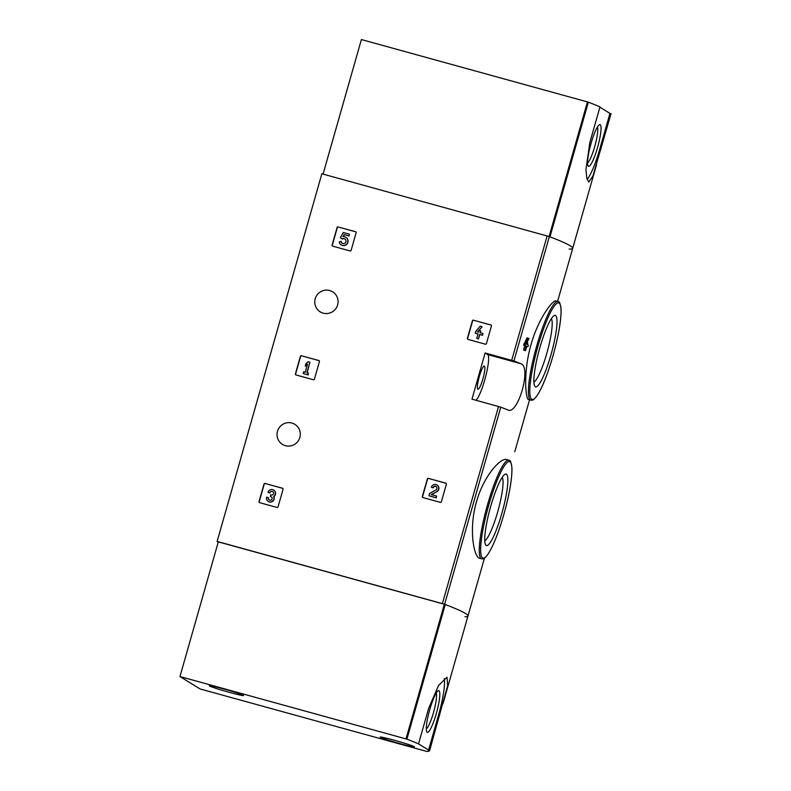 <?xml version="1.0" encoding="UTF-8"?>
<svg xmlns="http://www.w3.org/2000/svg" width="791" height="791" viewBox="0 0 791 791"><rect width="100%" height="100%" fill="white"/><g stroke="black" fill="none" stroke-linecap="round" stroke-linejoin="round"><path stroke-width="1.19" d="M506.517 459.531C500.792 457.416 483.568 476.024 476.508 501.692C468.47 528.971 473.888 557.368 479.564 558.278L481.64 558.851A51.178 8.711 -74.6 0 1 486.841 507.199A51.178 8.711 -74.6 0 1 508.85 460.174L506.517 459.531M525.531 350.67A206.945 10.105 15.9 0 0 524.809 350.383L523.543 350.027A206.945 10.105 15.9 0 1 524.265 350.314L525.531 350.67L526.776 346.28A206.945 10.105 15.9 0 1 527.923 346.745L526.737 346.418M523.543 350.027L524.789 345.647A206.945 10.105 15.9 0 0 523.583 345.163L527.014 337.846L528.279 338.192L525.333 343.798L524.067 343.452M555.915 300.926C552.909 299.482 538.048 319.05 531.058 344.51C523.078 371.592 525.62 399.504 528.447 399.534L530.781 400.177A51.178 8.711 -74.6 0 1 535.982 348.524A51.178 8.711 -74.6 0 1 557.991 301.5L555.915 300.926M569.223 248.957L569.935 249.125A206.945 10.105 -164.1 0 0 572.714 248.305A206.945 10.105 -164.1 0 0 549.359 236.588L321.858 173.773L217.13 541.43L218.237 542.122M507.604 409.847C517.808 416.125 531.957 366.53 520.755 363.682A206.945 10.105 -164.1 0 0 513.923 360.993L485.12 352.974L471.97 399.148L500.772 407.167A206.945 10.105 15.9 0 1 507.604 409.847L508.079 410.015M464.97 616.792A206.945 10.105 -164.1 0 0 467.985 615.962A206.945 10.105 -164.1 0 0 444.631 604.245L217.13 541.43M473.493 320.167A0.89 0.88 121.7 0 0 472.405 320.79L467.412 338.311A0.89 0.88 121.7 0 0 468.015 339.398L485.348 344.184A0.89 0.88 121.7 0 0 486.435 343.561L491.429 326.03A0.89 0.88 121.7 0 0 490.825 324.943L473.69 320.286A0.89 0.88 -58.3 0 0 472.603 320.909L467.61 338.439A0.89 0.88 -58.3 0 0 467.896 339.359M428.435 478.347A0.89 0.88 121.7 0 0 427.348 478.96L422.354 496.491A0.89 0.88 121.7 0 0 422.958 497.579L440.29 502.364A0.89 0.88 121.7 0 0 441.378 501.741L446.371 484.211A0.89 0.88 121.7 0 0 445.768 483.123L428.633 478.466A0.89 0.88 -58.3 0 0 427.545 479.089L422.552 496.619A0.89 0.88 -58.3 0 0 422.839 497.539M301.49 355.732A0.89 0.88 121.7 0 0 300.402 356.355L295.409 373.876A0.89 0.88 121.7 0 0 296.012 374.964L313.345 379.749A0.89 0.88 121.7 0 0 314.432 379.126L319.426 361.596A0.89 0.88 121.7 0 0 318.822 360.508L301.687 355.851A0.89 0.88 -58.3 0 0 300.6 356.474L295.607 374.005A0.89 0.88 -58.3 0 0 295.893 374.924M265.114 483.43A0.89 0.88 121.7 0 0 264.026 484.052L259.033 501.573A0.89 0.88 121.7 0 0 259.636 502.661L276.969 507.446A0.89 0.88 121.7 0 0 278.056 506.823L283.049 489.293A0.89 0.88 121.7 0 0 282.446 488.205L265.311 483.548A0.89 0.88 -58.3 0 0 264.224 484.171L259.23 501.702A0.89 0.88 -58.3 0 0 259.517 502.621M338.182 226.918A0.89 0.88 121.7 0 0 337.095 227.541L332.101 245.072A0.89 0.88 121.7 0 0 332.704 246.159L350.037 250.935A0.89 0.88 121.7 0 0 351.125 250.322L356.118 232.791A0.89 0.88 121.7 0 0 355.515 231.704L338.38 227.047A0.89 0.88 -58.3 0 0 337.292 227.67L332.299 245.2A0.89 0.88 -58.3 0 0 332.586 246.12M329.649 290.505A11.796 11.608 121.7 0 1 336.294 307.926A11.796 11.608 121.7 0 1 320.226 311.872A11.796 11.608 121.7 0 1 329.649 290.505M291.889 423.037A11.796 11.608 121.7 0 1 298.543 440.449A11.796 11.608 121.7 0 1 282.476 444.404A11.796 11.608 121.7 0 1 291.889 423.037M527.923 346.745L528.408 345.044A206.945 10.105 -164.1 0 0 527.261 344.579L527.785 342.75A206.945 10.105 -164.1 0 0 527.063 342.463L526.549 344.283A206.945 10.105 -164.1 0 0 526.074 344.095L529.001 338.489A206.945 10.105 -164.1 0 0 528.279 338.192M523.583 345.163L524.848 345.509A206.945 10.105 15.9 0 1 526.064 345.993L524.789 345.647M524.848 345.509L525.333 343.798M524.809 350.383L526.064 345.993M501.89 513.25A37.078 6.308 -74.6 0 1 485.536 544.722A37.078 6.308 -74.6 0 1 490.212 508.129A37.078 6.308 -74.6 0 1 504.955 474.313A37.078 6.308 -74.6 0 1 501.89 513.25M502.236 477.319A33.271 5.666 -74.6 0 1 497.697 511.896A33.271 5.666 -74.6 0 1 484.745 540.747M551.03 354.576A37.078 6.308 -74.6 0 1 534.686 386.048A37.078 6.308 -74.6 0 1 539.353 349.454A37.078 6.308 -74.6 0 1 554.096 315.639A37.078 6.308 -74.6 0 1 551.03 354.576M551.376 318.644A33.271 5.666 -74.6 0 1 546.838 353.221A33.271 5.666 -74.6 0 1 533.895 382.073M476.034 400.266A24.037 4.093 105.4 0 0 485.753 376.17A24.037 4.093 105.4 0 0 487.701 354.566L485.12 352.974M482.945 378.77A12.013 2.047 -74.6 0 1 477.932 389.231A12.013 2.047 -74.6 0 1 479.158 377.109A12.013 2.047 -74.6 0 1 484.319 366.065A12.013 2.047 -74.6 0 1 482.945 378.77M355.831 231.872A0.89 0.88 -58.3 0 0 355.713 231.822L338.38 227.047M349.365 234.156L349.078 235.985L349.365 234.156L343.343 232.495L340.367 237.745L342.463 239.02A2.541 2.502 -58.3 0 1 344.925 238.981M341.791 238.773L342.266 238.902A2.541 2.502 121.7 0 1 345.618 242.392A2.541 2.502 121.7 0 1 341 241.304L339.181 241.957A4.439 4.37 121.7 0 0 347.219 243.371A4.439 4.37 121.7 0 0 342.968 236.697L344.174 234.561L349.078 235.985M344.174 234.561L348.88 235.866M343.254 236.667L344.382 234.69M341.267 244.913A4.439 4.37 -58.3 0 0 347.417 243.499A4.439 4.37 -58.3 0 0 345.924 237.359M341 241.304L341.198 241.433A2.541 2.502 -58.3 0 0 342.266 243.302M282.763 488.373A0.89 0.88 -58.3 0 0 282.644 488.334L265.311 483.548M268.357 501.494A3.807 3.747 -58.3 0 0 273.844 496.619A3.807 3.747 -58.3 0 0 273.735 490.143M272.806 491.656A2.027 1.997 -58.3 0 0 269.919 492.912L268.03 492.328A3.807 3.747 121.7 0 1 273.637 490.084A3.807 3.747 121.7 0 1 273.646 496.501L273.844 496.619M273.646 496.501A3.807 3.747 121.7 0 1 268.258 501.435A3.807 3.747 121.7 0 1 266.636 497.193L268.525 497.786A2.027 1.997 -58.3 0 0 269.296 499.981M268.03 492.328L269.711 492.793A2.027 1.997 121.7 0 1 273.587 492.803A1.78 1.75 121.7 0 1 271.402 494.958L270.829 494.8L270.344 496.511L270.918 496.669A1.78 1.75 121.7 0 1 271.649 499.625A2.027 1.997 121.7 0 1 268.327 497.658M271.461 496.926A1.78 1.75 -58.3 0 0 271.115 496.788L270.344 496.511M319.139 360.676A0.89 0.88 -58.3 0 0 319.02 360.637L301.687 355.851M309.904 362.199L308.213 361.734L305.959 363.741L305.267 366.174L307.521 364.176L305.227 372.215L303.665 371.78L303.18 373.49L307.996 374.815L308.48 373.115L306.918 372.68L309.904 362.199L307.135 372.739M308.48 373.115L307.996 374.815M303.18 373.49L308.203 374.944M305.267 366.174L307.402 364.582M446.084 483.291A0.89 0.88 -58.3 0 0 445.966 483.252L428.633 478.466M431.461 494.632L436.909 491.695A3.807 3.747 -58.3 0 0 437.057 485.061M436.128 486.574A2.027 1.997 -58.3 0 0 433.241 487.829L431.55 487.365L433.033 487.701A2.027 1.997 121.7 0 1 436.968 488.284A2.027 1.997 121.7 0 1 435.89 490.015L429.592 493.416L428.92 495.769L436.148 497.766L436.632 496.056L431.174 494.553L436.909 491.695M436.632 496.056L436.148 497.766M428.92 495.769L436.355 497.885M431.352 487.236A3.807 3.747 121.7 0 1 438.728 488.334A3.807 3.747 121.7 0 1 436.701 491.567M491.152 325.111A0.89 0.88 -58.3 0 0 491.033 325.071L473.69 320.286M481.907 326.634L480.216 326.169L475.717 331.498L475.233 333.199L478.001 333.97L476.746 338.35L478.436 338.815L479.682 334.435L482.461 335.196L482.945 333.495L480.177 332.724L480.691 330.895L479.01 330.43L478.486 332.26L477.398 331.963L482.105 326.762L477.645 332.032M480.691 330.895L480.394 332.784M482.945 333.495L482.461 335.196M479.682 334.435L482.658 335.325M478.436 338.815L479.89 334.553M476.746 338.35L478.634 338.944M475.233 333.199L477.982 334.029M600.942 149.192L599.835 148.886L609.94 113.4L611.048 113.706L592.904 176.047L588.761 182.029L586.803 178.4L585.963 169.412L589.878 142.37L599.983 106.884A206.945 10.105 -164.1 0 0 588.356 102.168L361.398 39.55L323.064 174.109M557.596 301.391L572.714 248.305A206.945 10.105 -164.1 0 0 549.992 236.825L588.356 102.168M609.94 113.4L599.894 107.21M599.835 148.886A36.712 6.249 -74.6 0 1 587.08 179.428M597.561 147.482A21.644 3.688 -74.6 0 1 588.02 165.863A21.644 3.688 -74.6 0 1 590.748 144.496A21.644 3.688 -74.6 0 1 599.351 124.751A21.644 3.688 -74.6 0 1 597.561 147.482M597.452 127.005A19.063 3.243 -74.6 0 1 594.713 146.572A19.063 3.243 -74.6 0 1 587.535 162.946M418.528 743.876L428.643 708.39L438.59 685.421L447.044 677.264L447.637 685.668L429.602 750.699A206.945 10.105 15.9 0 1 426.843 751.45L200.074 688.951L179.953 676.542L406.9 739.15A206.945 10.105 15.9 0 1 418.528 743.876L429.602 750.699M179.953 676.542L218.306 541.875L445.264 604.492A206.945 10.105 15.9 0 1 467.985 615.962L484.438 558.199M223.724 688.971A17.797 0.87 15.9 0 1 243.529 695.507A17.797 0.87 15.9 0 1 226.167 691.463A17.797 0.87 15.9 0 1 209.279 685.757A17.797 0.87 15.9 0 1 223.724 688.971M394.6 740.307A17.797 0.87 15.9 0 1 414.405 746.833A17.797 0.87 15.9 0 1 397.052 742.798A17.797 0.87 15.9 0 1 380.164 737.083A17.797 0.87 15.9 0 1 394.6 740.307M444.235 678.451A36.712 6.249 -74.6 0 1 438.6 714.906L428.495 750.392M429.8 709.487A21.644 3.688 -74.6 0 1 438.115 690.77A21.644 3.688 -74.6 0 1 436.622 712.473A21.644 3.688 -74.6 0 1 426.784 731.883A21.644 3.688 -74.6 0 1 429.8 709.487M436.217 693.025A19.063 3.243 -74.6 0 1 433.735 711.682A19.063 3.243 -74.6 0 1 426.3 728.976M513.923 360.993L549.359 236.588M444.631 604.245L500.772 407.167M511.698 360.3L547.135 235.896M442.406 603.553L498.548 406.475M503.847 514.457A50.07 8.523 -74.6 0 1 480.661 549.132A50.07 8.523 -74.6 0 1 504.391 465.83A50.07 8.523 -74.6 0 1 503.847 514.457M530.781 400.177C532.57 399.9 532.472 401.68 537.346 395.243C542.557 386.937 547.777 373.787 552.998 355.792A50.07 8.523 -74.6 0 1 529.802 390.457A50.07 8.523 -74.6 0 1 553.532 307.155A50.07 8.523 -74.6 0 1 552.988 355.782C558.594 335.671 561.294 320.088 561.096 309.073C559.464 298.711 558.426 302.745 557.991 301.5M520.755 363.682L487.701 354.566M549.112 236.499L587.456 101.891M445.264 604.492L406.9 739.15M444.364 604.205L406.01 738.873M439.707 715.212L438.6 714.906M514.763 451.76L529.555 399.841M481.64 558.851C483.43 558.575 483.321 560.354 488.205 553.918C493.416 545.612 498.637 532.462 503.857 514.476C509.444 494.345 512.143 478.773 511.955 467.748C510.324 457.386 509.285 461.42 508.85 460.174M572.714 248.305L596.513 164.775M467.985 615.962L442.96 703.812"/></g></svg>
